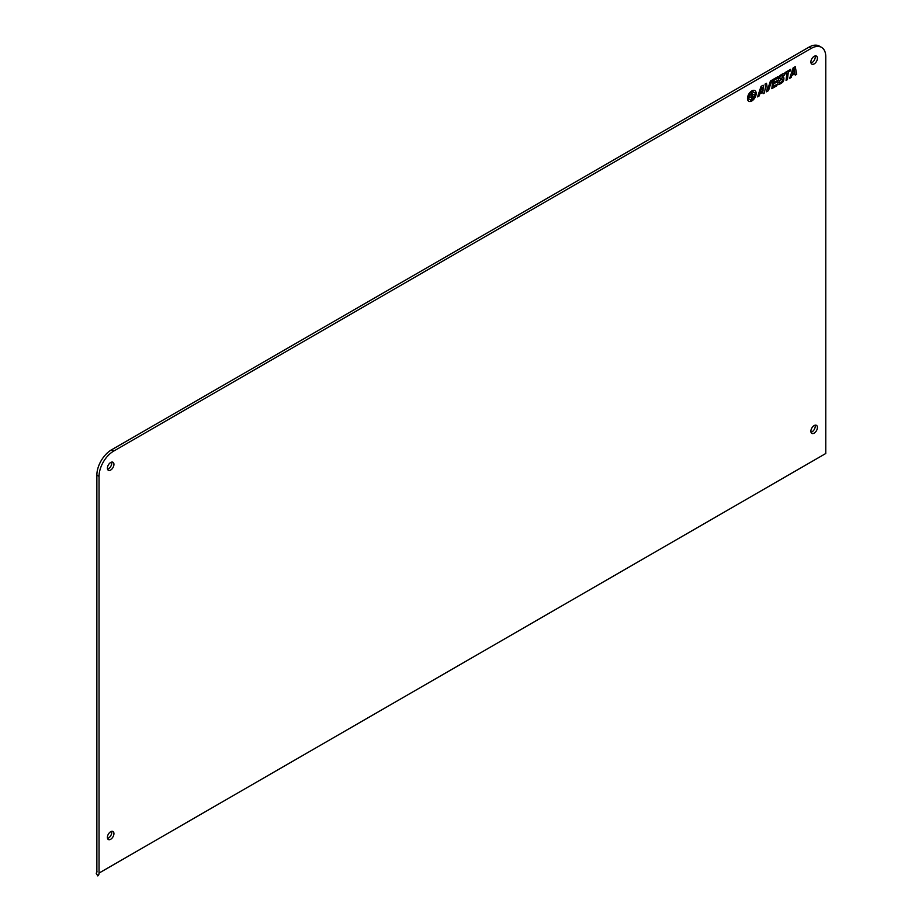 <?xml version="1.0" encoding="UTF-8"?>
<svg xmlns="http://www.w3.org/2000/svg" width="922" height="922" viewBox="0 0 922 922"><rect width="100%" height="100%" fill="white"/><g stroke="black" fill="none" stroke-linecap="round" stroke-linejoin="round"><path stroke-width="1.38" d="M754.899 90.61A6.143 3.55 -60 0 1 754.899 97.709A6.143 3.55 -60 0 1 748.756 101.259A6.143 3.55 -60 0 1 747.488 98.435A6.143 3.55 -60 0 1 750.162 92.258A6.143 3.55 -60 0 1 754.899 90.61A6.143 3.55 -60 0 1 754.888 97.697A6.143 3.55 -60 0 1 748.745 101.247M749.909 99.346A5.209 3.008 -60 0 1 750.808 100.544L750.808 100.544A5.382 3.112 120 0 0 751.81 100.175A14.452 8.344 120 0 0 751.672 98.251A4.552 2.628 120 0 0 751.004 97.11L750.981 97.11A3.308 1.913 120 0 0 749.77 97.259A14.81 8.552 120 0 0 748.238 98.043A5.209 3.008 120 0 0 748.41 99.15L748.41 99.15A5.209 3.008 -60 0 1 749.909 99.346A5.209 3.008 -60 0 1 750.819 100.556M752.894 91.255A5.382 3.112 120 0 0 751.903 91.624A14.452 8.344 120 0 0 752.052 93.548A4.552 2.628 120 0 0 752.721 94.689L752.732 94.701A3.308 1.913 120 0 0 753.954 94.54A14.81 8.552 120 0 0 755.475 93.756A5.209 3.008 120 0 0 755.302 92.649A5.209 3.008 -60 0 1 753.804 92.465A5.209 3.008 -60 0 1 752.905 91.255L752.894 91.255M755.475 93.998L755.464 93.986A3.504 2.017 120 0 0 754.657 95.312A123.928 71.547 -60 0 1 754.069 96.533L753.539 97.144A1.026 0.588 -60 0 1 753.067 97.006A13.588 7.849 -60 0 1 752.006 94.424L752.018 100.037A5.198 2.997 120 0 0 755.475 93.998A3.504 2.017 120 0 0 754.645 95.3A123.928 71.547 -60 0 1 754.058 96.522L753.528 97.144A1.026 0.588 -60 0 1 753.182 97.121M751.684 91.751A5.198 2.997 120 0 0 748.238 97.801L748.238 97.801A3.504 2.017 120 0 0 749.067 96.51A123.928 71.547 -60 0 1 749.655 95.289L750.185 94.666A1.026 0.588 -60 0 1 750.646 94.805A13.588 7.849 -60 0 1 751.707 97.375L751.684 91.751M755.302 92.649L755.291 92.638A5.209 3.008 -60 0 1 753.816 92.465M752.905 91.255A5.382 3.112 120 0 0 751.926 91.635L751.903 91.624M752.006 94.424L752.018 100.037M750.658 94.816A13.588 7.849 -60 0 1 751.73 97.386M751.695 91.762A5.198 2.997 120 0 0 748.249 97.813M751.004 97.11A3.308 1.913 120 0 0 749.782 97.271L749.77 97.259A14.81 8.552 120 0 0 748.261 98.055L748.238 98.043M748.261 98.055A5.209 3.008 120 0 0 748.422 99.161M751.926 91.635A14.452 8.344 120 0 0 752.064 93.56L752.052 93.548M752.064 93.56A4.552 2.628 120 0 0 752.732 94.701M786.904 72.919L784.795 74.14L784.968 72.608L790.673 69.311L790.477 70.844L788.287 72.112L787.434 79.638L786.051 80.433L786.904 72.919L784.795 74.129M790.673 69.311L790.5 70.856L788.287 72.112L787.446 79.638L786.051 80.445M766.355 91.82L765.041 84.098L766.493 83.268L767.577 89.745L770.423 80.998L771.898 80.145L768.499 90.587L766.355 91.808L768.499 90.587L771.875 80.156M766.482 83.28L767.565 89.745M777.039 84.294L776.877 85.723L771.841 88.639L772.867 79.58L777.891 76.687L777.719 78.128L774.088 80.226L773.823 82.554L777.269 80.583L777.131 81.851L773.673 83.833L773.385 86.391L777.062 84.282L776.889 85.734L771.841 88.65M777.258 80.594L777.119 81.839L773.673 83.833L773.397 86.403M773.835 82.565L774.088 80.226L777.73 78.139L777.891 76.687M783.631 77.46A1.844 1.06 -60 0 1 783.907 78.151A6.731 3.884 -60 0 1 783.446 80.998A2.224 1.291 -60 0 1 782.282 82.531L782.271 82.531A14.833 8.563 -60 0 1 779.032 84.444L779.021 84.444A2.282 1.314 -60 0 1 778.26 84.536L778.26 84.536A1.752 1.014 -60 0 1 778.237 84.524A1.752 1.014 -60 0 1 777.88 83.729A7.18 4.149 -60 0 1 777.961 82.438L779.309 81.655A3.273 1.89 120 0 0 779.286 82.669L779.493 82.865A3.354 1.936 120 0 0 780.219 82.577A9.381 5.417 120 0 0 781.821 81.574L782.294 80.906A3.296 1.902 120 0 0 782.49 79.442L782.248 79.211A2.478 1.429 120 0 0 781.649 79.43L781.637 79.419A74.071 42.758 -60 0 1 780.012 80.214L780.012 80.214A4.725 2.731 -60 0 1 778.733 80.56L778.733 80.56A1.21 0.703 -60 0 1 778.387 80.087A5.059 2.916 -60 0 1 778.41 78.693A4.575 2.639 -60 0 1 778.779 77.16A2.051 1.187 -60 0 1 779.701 75.811A9.577 5.532 -60 0 1 781.614 74.463A7.814 4.518 -60 0 1 783.481 73.656A1.337 0.772 -60 0 1 784.08 73.979A4.264 2.455 -60 0 1 784.092 75.558L782.743 76.353A4.483 2.593 120 0 0 782.743 75.627L782.605 75.385A1.153 0.668 120 0 0 782.294 75.42A8.356 4.829 120 0 0 781.095 76.065A3.838 2.213 120 0 0 780.335 76.641A1.072 0.622 120 0 0 779.943 77.321A2.927 1.694 120 0 0 779.793 78.266A1.199 0.692 120 0 0 779.862 78.716L780.047 78.762A9.646 5.567 120 0 0 781.245 78.255A13.761 7.941 -60 0 1 783.009 77.483A2.167 1.256 -60 0 1 783.631 77.46A1.844 1.06 -60 0 1 783.896 78.151A6.731 3.884 -60 0 1 783.435 80.986A2.224 1.291 -60 0 1 782.271 82.531A14.833 8.563 -60 0 1 779.021 84.444A2.282 1.314 -60 0 1 778.272 84.547A1.752 1.014 -60 0 1 778.249 84.536M779.297 81.666A3.273 1.89 120 0 0 779.274 82.657L779.378 82.83M782.386 79.234L782.236 79.211A2.478 1.429 120 0 0 781.637 79.419A74.071 42.758 -60 0 1 780.024 80.226A4.725 2.731 -60 0 1 778.744 80.56A1.21 0.703 -60 0 1 778.629 80.525M779.943 77.321L779.92 77.31A2.927 1.694 120 0 0 779.782 78.255L779.782 78.255A1.199 0.692 120 0 0 779.839 78.704L779.897 78.75M780.335 76.641L780.323 76.641A1.072 0.622 120 0 0 779.92 77.31M782.294 75.42L782.282 75.408A8.356 4.829 120 0 0 781.084 76.053L781.084 76.053A3.838 2.213 120 0 0 780.323 76.641M783.873 73.702A1.337 0.772 -60 0 1 784.092 73.979L784.08 73.979A4.264 2.455 -60 0 1 784.103 75.569L782.743 76.342M762.851 92.212L759.693 94.044L759.037 96.049L757.561 96.891L761.03 86.414L763.128 85.216L764.557 92.845L763.128 93.687L762.851 92.212L759.682 94.032L759.025 96.038L757.573 96.879M763.128 85.216L764.568 92.845L763.128 93.664M761.929 87.129L760.166 92.58L762.678 91.128L761.929 87.129M761.952 87.141L760.166 92.58M794.983 73.668L791.802 75.489L791.145 77.494L789.681 78.347L793.162 67.871L795.248 66.661L796.7 74.302L795.248 75.12L794.983 73.668L791.814 75.489L791.157 77.494L789.693 78.324M795.237 66.672L796.677 74.29M794.799 72.584L794.061 68.585L792.286 74.037L794.799 72.584M796.7 74.302L795.248 75.131M792.286 74.037L794.061 68.585M99.046 476.34A20.561 11.871 -60 0 1 113.579 451.169L811.245 48.382A20.561 11.871 -60 0 1 821.514 47.356A20.561 11.871 -60 0 1 825.778 56.772L825.778 453.497L99.046 873.076L99.046 476.34L96.868 475.084L96.868 871.82A3.089 1.775 -120 0 1 96.222 873.226L97.478 875.404M817.422 427.474A4.622 2.674 -60 0 1 815.405 432.118A4.622 2.674 -60 0 1 811.833 433.363A4.622 2.674 -60 0 1 811.833 428.027A4.622 2.674 -60 0 1 816.466 425.353A4.622 2.674 -60 0 1 817.422 427.474M113.936 464.388A4.622 2.674 -60 0 1 111.919 469.044A4.622 2.674 -60 0 1 108.358 470.278A4.622 2.674 -60 0 1 108.358 464.942A4.622 2.674 -60 0 1 112.98 462.268A4.622 2.674 -60 0 1 113.936 464.388M817.422 58.236A4.622 2.674 -60 0 1 815.405 62.892A4.622 2.674 -60 0 1 811.833 64.125A4.622 2.674 -60 0 1 811.833 58.789A4.622 2.674 -60 0 1 816.466 56.115A4.622 2.674 -60 0 1 817.422 58.236M113.936 833.615A4.622 2.674 -60 0 1 111.919 838.271A4.622 2.674 -60 0 1 108.358 839.516A4.622 2.674 -60 0 1 108.358 834.168A4.622 2.674 -60 0 1 112.98 831.506A4.622 2.674 -60 0 1 113.936 833.615M821.514 47.356L819.335 46.1A20.561 11.871 120 0 0 809.067 47.114L111.401 449.913A20.561 11.871 120 0 0 96.868 475.084M97.029 871.728L96.222 873.226M99.046 873.076A6.166 3.561 60 0 1 97.767 875.9M811.014 432.257A4.622 2.674 120 0 0 815.244 426.206A4.622 2.674 120 0 0 815.094 425.192M107.54 469.183A4.622 2.674 120 0 0 111.758 463.132A4.622 2.674 120 0 0 111.62 462.118M811.014 63.03A4.622 2.674 120 0 0 815.244 56.98A4.622 2.674 120 0 0 815.094 55.965M107.54 838.409A4.622 2.674 120 0 0 111.758 832.359A4.622 2.674 120 0 0 111.62 831.344M113.579 451.169L111.401 449.913M809.067 47.114L811.245 48.382"/></g></svg>
